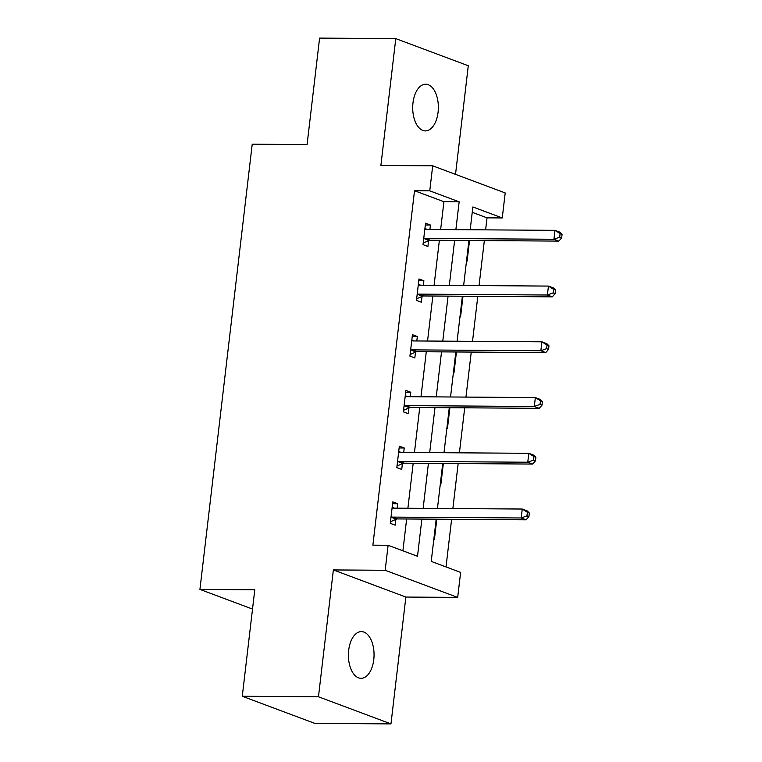 <?xml version="1.0" encoding="UTF-8"?>
<svg xmlns="http://www.w3.org/2000/svg" width="762" height="762" viewBox="0 0 762 762"><rect width="100%" height="100%" fill="white"/><g stroke="black" fill="none" stroke-linecap="round" stroke-linejoin="round"><path stroke-width="1.14" d="M373.771 659.644A23.346 12.821 90.4 0 0 361.388 631.612A23.346 12.821 90.4 0 0 348.682 650.272A23.346 12.821 90.4 0 0 361.064 678.304A23.346 12.821 90.4 0 0 373.771 659.644M438.074 112.252A23.346 12.821 90.4 0 0 425.691 84.22A23.346 12.821 90.4 0 0 412.985 102.87A23.346 12.821 90.4 0 0 425.367 130.902A23.346 12.821 90.4 0 0 438.074 112.252M436.188 519.189L431.225 561.404L460.619 572.395L457.686 597.408L385.181 570.29L388.115 545.278L417.509 556.279L421.881 519.093M405.87 597.056L333.365 569.938L318.468 696.782L242.278 696.258L314.782 723.376L390.973 723.9L405.87 597.056L457.686 597.408M455.524 174.365L468.287 65.742L395.783 38.624L380.886 165.468L432.692 165.821L505.196 192.938L502.263 217.951L472.869 206.959L470.192 229.762M485.613 229.867L487.023 217.846L502.263 217.951M446.018 566.938L451.609 519.293M452.866 508.568L458.162 463.553M459.419 452.828L464.706 407.813M465.963 397.088L471.249 352.073M472.516 341.347L477.803 296.332M479.06 285.607L484.346 240.592M318.468 696.782L390.973 723.9M242.278 696.258L254.784 589.778L199.93 589.407L252.222 144.199L307.086 144.58L319.592 38.1L395.783 38.624M199.93 589.407L252.517 609.076M487.023 217.846L472.24 212.312M466.525 260.909L467.106 261.128L469.525 240.497M459.981 316.649L460.562 316.868L462.982 296.237M453.428 372.389L454.009 372.608L456.438 351.977M446.884 428.13L447.465 428.349L449.885 407.718M440.341 483.87L440.912 484.089L443.341 463.458M433.788 539.61L434.369 539.829L436.788 519.198M440.646 229.562L443.913 201.72L414.518 190.729L372.875 545.173L388.115 545.278M402.908 550.812L406.641 518.989M407.899 508.254L413.185 463.248M414.452 452.514L419.738 407.508M420.995 396.773L426.282 351.768M427.549 341.033L432.835 296.027M434.092 285.293L439.379 240.287M429.911 229.486L430.435 225.028L425.539 223.199L423.015 244.631L427.911 246.469L428.596 240.687M423.358 285.226L423.882 280.768L418.986 278.94L416.471 300.371L421.367 302.209L422.043 296.428M416.814 340.966L417.338 336.509L412.442 334.68L409.918 356.111L414.823 357.95L415.5 352.168M410.27 396.707L410.794 392.249L405.889 390.42L403.374 411.851L408.27 413.69L408.946 407.899M403.717 452.447L404.241 447.989L399.345 446.161L396.821 467.592L401.726 469.43L402.403 463.639M397.173 508.187L397.697 503.73L392.792 501.901L390.277 523.332L395.173 525.17L395.859 519.379M333.365 569.938L385.181 570.29M414.518 190.729L429.758 190.833L432.692 165.821M468.925 240.487L463.639 285.502M462.382 296.228L457.095 341.243M455.828 351.968L450.542 396.983M449.285 407.708L443.998 452.723M442.732 463.448L437.445 508.464M455.876 229.657L459.153 201.825L429.758 190.833M423.139 508.359L428.425 463.353M429.692 452.618L434.978 407.613M436.235 396.878L441.522 351.873M442.779 341.138L448.075 296.132M449.332 285.398L454.619 240.392M443.913 201.72L459.153 201.825M425.32 224.99L430.435 225.028M418.776 280.73L423.882 280.768M412.223 336.471L417.338 336.509M405.679 392.211L410.794 392.249M399.136 447.951L404.241 447.989M392.582 503.692L397.697 503.73M425.339 238.392L430.235 240.22L558.851 241.106L553.945 239.268L425.339 238.392A3.648 2.991 -69.5 0 0 424.167 238.639L423.691 238.849M559.699 237.173L553.945 239.268L554.993 230.343L559.899 232.172L562.07 234.334L560.118 233.601L559.699 237.173L561.651 237.906L562.07 234.334M424.853 228.981L425.282 229.191A3.648 2.991 -69.5 0 0 425.529 229.305A3.648 2.991 -69.5 0 0 426.387 229.457L554.993 230.343L560.118 233.601M430.235 240.22A3.648 2.991 -69.5 0 0 429.063 240.478L423.205 243.059M424.929 228.362L427.091 229.467M558.851 241.106L561.651 237.906M418.786 294.132L423.691 295.961L552.298 296.847L547.402 295.008L418.786 294.132A3.648 2.991 -69.5 0 0 417.624 294.38L417.147 294.589M553.145 292.913L547.402 295.008L548.449 286.083L553.345 287.912L555.527 290.065L553.564 289.341L553.145 292.913L555.107 293.646L555.527 290.065M418.309 284.721L418.729 284.931A3.648 2.991 -69.5 0 0 418.976 285.045A3.648 2.991 -69.5 0 0 419.833 285.198L548.449 286.083L553.564 289.341M423.691 295.961A3.648 2.991 -69.5 0 0 422.519 296.218L416.652 298.799M418.376 284.102L420.548 285.207M552.298 296.847L555.107 293.646M412.242 349.872L417.138 351.701L545.754 352.587L540.849 350.749L412.242 349.872A3.648 2.991 -69.5 0 0 411.07 350.12L410.604 350.329M546.602 348.653L540.849 350.749L541.906 341.824L546.802 343.652L548.983 345.805L547.021 345.072L546.602 348.653L548.554 349.387L548.983 345.805M411.756 340.462L412.185 340.671A3.648 2.991 -69.5 0 0 412.433 340.785A3.648 2.991 -69.5 0 0 413.29 340.938L541.906 341.824L547.021 345.072M417.138 351.701A3.648 2.991 -69.5 0 0 415.966 351.958L410.108 354.54M411.832 339.842L413.995 340.947M545.754 352.587L548.554 349.387M405.689 405.613L410.594 407.441L539.201 408.327L534.305 406.489L405.689 405.613A3.648 2.991 -69.5 0 0 404.527 405.86L404.05 406.07M540.048 404.393L534.305 406.489L535.353 397.564L540.248 399.393L542.43 401.545L540.468 400.812L540.048 404.393L542.011 405.127L542.43 401.545M405.213 396.202L405.632 396.411A3.648 2.991 -69.5 0 0 405.879 396.526A3.648 2.991 -69.5 0 0 406.737 396.678L535.353 397.564L540.468 400.812M410.594 407.441A3.648 2.991 -69.5 0 0 409.423 407.699L403.555 410.28M405.279 395.583L407.451 396.688M539.201 408.327L542.011 405.127M399.145 461.353L404.041 463.182L532.657 464.068L527.761 462.229L399.145 461.353A3.648 2.991 -69.5 0 0 397.974 461.601L397.507 461.81M533.505 460.134L527.761 462.229L528.809 453.304L533.705 455.133L535.886 457.286L533.924 456.552L533.505 460.134L535.467 460.858L535.886 457.286M398.659 451.942L399.088 452.152A3.648 2.991 -69.5 0 0 399.336 452.266A3.648 2.991 -69.5 0 0 400.193 452.418L528.809 453.304L533.924 456.552M404.041 463.182A3.648 2.991 -69.5 0 0 402.879 463.439L397.012 466.02M398.736 451.323L400.907 452.428M532.657 464.068L535.467 460.858M392.592 517.093L397.497 518.922L526.104 519.808L521.208 517.969L392.592 517.093A3.648 2.991 -69.5 0 0 391.43 517.341L390.954 517.55M526.952 515.874L521.208 517.969L522.256 509.035L527.161 510.873L529.333 513.026L527.371 512.293L526.952 515.874L528.914 516.598L529.333 513.026M392.116 507.683L392.535 507.892A3.648 2.991 -69.5 0 0 392.792 508.006A3.648 2.991 -69.5 0 0 393.649 508.159L522.256 509.035L527.371 512.293M397.497 518.922A3.648 2.991 -69.5 0 0 396.326 519.179L390.458 521.76M392.192 507.063L394.354 508.168M526.104 519.808L528.914 516.598M425.282 229.191L425.787 229.381M424.167 238.639L429.063 240.478M418.729 284.931L419.243 285.121M417.624 294.38L422.519 296.218M412.185 340.671L412.69 340.862M411.07 350.12L415.966 351.958M405.632 396.411L406.146 396.602M404.527 405.86L409.423 407.699M399.088 452.152L399.593 452.342M397.974 461.601L402.879 463.439M392.535 507.892L393.049 508.083M391.43 517.341L396.326 519.179"/></g></svg>
